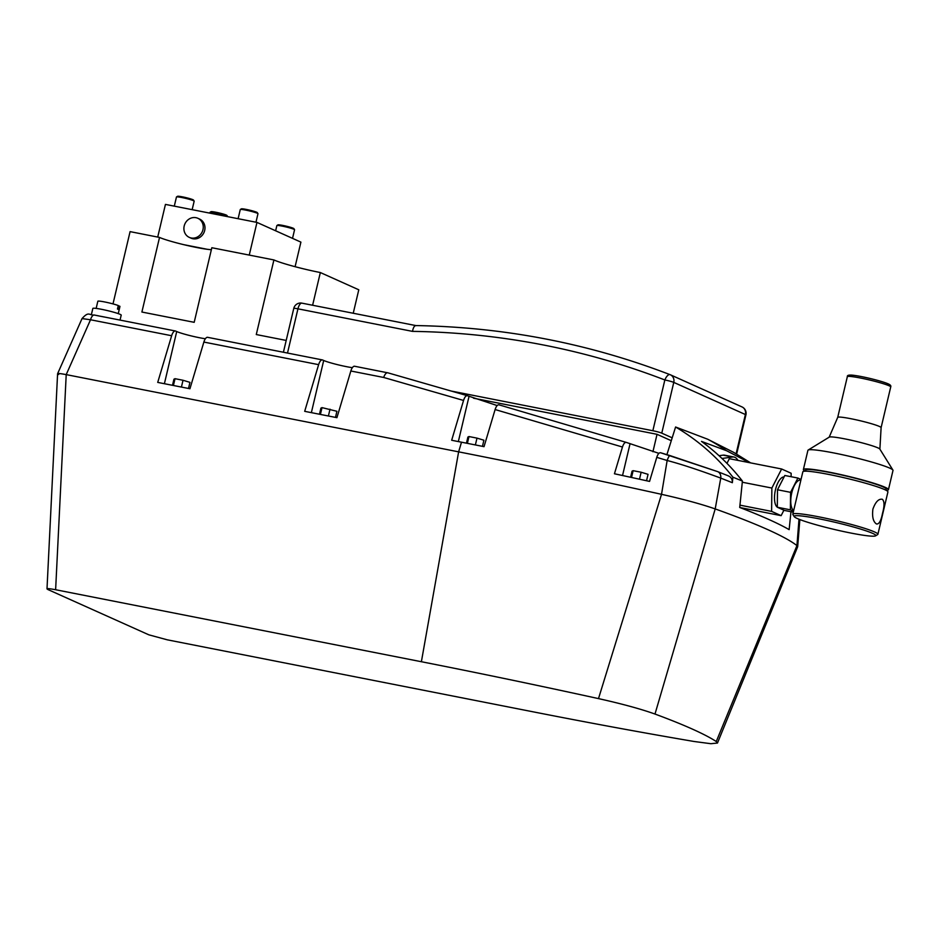 <?xml version="1.0" encoding="UTF-8"?>
<svg xmlns="http://www.w3.org/2000/svg" width="940" height="940" viewBox="0 0 940 940"><rect width="100%" height="100%" fill="white"/><g stroke="black" fill="none" stroke-linecap="round" stroke-linejoin="round"><path stroke-width="1.41" d="M94.517 315.1A6.991 2.832 101.1 0 0 94.258 315.018C89.053 315.464 88.971 310.846 82.038 318.578L90.522 319.764L66.211 374.613L55.625 589.732L421.39 661.725A844.555 71.945 13.3 0 1 598.498 698.608C622.151 703.884 640.986 709.03 654.992 714.048A436.571 37.189 13.3 0 1 716.257 741.531L717.467 743.047L797.661 546.763L796.944 545.6L716.257 741.531M55.625 589.732C47.893 588.287 45.39 588.252 48.105 589.627L148.849 634.829L167.238 639.811L533.015 711.803A844.555 71.945 13.3 0 0 694.073 741.484L710.875 743.705L717.467 743.047M82.038 318.578L57.587 373.744L47 588.863L48.105 589.627M58.703 374.496C56.13 373.156 58.633 373.192 66.211 374.613L458.626 451.846A874.247 74.472 13.3 0 1 661.525 494.322L598.498 698.608M497.166 405.551L467.544 395.764C466.04 395.34 464.713 396.903 463.549 400.452L451.67 440.261L461.505 442.2A872.814 74.354 13.3 0 1 484.03 446.664L495.11 409.546C496.273 406.068 497.601 404.505 499.093 404.87L626.428 442.446C624.912 442.082 623.596 443.61 622.456 447.029L495.11 409.546M727.913 475.722C731.014 476.874 732.507 479.2 732.354 482.702L720.757 478.108C698.62 469.918 680.748 464.043 667.153 460.494L661.525 494.322C683.568 499.269 701.463 504.134 715.199 508.928L654.992 714.048M667.153 460.494L656.766 457.345C657.894 453.95 659.222 452.434 660.75 452.798L669.985 455.583A6.991 1.316 -73.1 0 0 667.153 460.494M622.456 447.029L614.443 473.772A872.814 74.354 13.3 0 1 649.552 481.409L656.766 457.345M717.161 471.469L660.75 452.798M658.893 453.35L626.428 442.446L499.093 404.87M463.549 400.452L383.649 377.457C384.942 374.014 386.363 372.475 387.891 372.839L354.58 366.248A6.991 2.832 -78.9 0 1 354.827 366.33M354.58 366.248A6.991 2.832 -78.9 0 0 350.843 370.995L336.92 417.677L304.689 411.332L318.625 364.661A6.991 2.832 101.1 0 1 322.361 359.914A6.991 2.832 101.1 0 1 322.608 359.985L323.701 360.478L311.363 412.648M207.858 337.401A6.991 2.832 -78.9 0 0 207.599 337.319A6.991 2.832 -78.9 0 0 203.863 342.066L189.939 388.749L157.72 382.404L171.644 335.733A6.991 2.832 101.1 0 1 175.38 330.986A6.991 2.832 101.1 0 1 175.627 331.056L176.72 331.55L164.394 383.72M96.138 315.417L104.281 317.015M352.347 367.681A17.954 1.528 13.3 0 1 323.701 360.478M205.367 338.753A17.954 1.528 13.3 0 1 176.72 331.55M91.403 314.524L92.849 308.426A14.57 1.246 13.3 0 1 104.364 309.895A14.57 1.246 13.3 0 1 120.109 314.348A14.57 1.246 13.3 0 1 121.213 315.123L120.038 320.094M118.264 313.631L119.956 306.475A11.362 0.964 13.3 0 0 119.65 306.158L118.816 309.66A11.362 0.964 13.3 0 0 117.465 309.048L118.287 305.547A11.362 0.964 13.3 0 0 104.61 301.94A11.362 0.964 13.3 0 0 97.842 301.247L96.15 308.402M119.65 306.158L118.205 305.864M798.988 519.232L796.944 545.6A466.264 39.715 13.3 0 0 715.199 508.928L720.757 478.108A6.991 5.546 -68.6 0 0 717.655 471.633L669.985 455.583M732.354 482.702L732.894 477.191L742.412 481.057L739.709 507.471A464.83 39.598 13.3 0 1 789.142 529.643L790.975 511.724M728.383 475.875L717.62 471.622M286.207 340.433L256.279 334.546L273.916 259.945L211.829 247.725L194.192 322.326L141.893 312.033L159.53 237.432L130.084 231.628L113 303.902M312.609 305.253L320.34 272.541A36.425 3.102 13.3 0 1 273.916 259.945M353.24 313.243L358.786 289.79L320.34 272.541M211.371 249.688A29.14 2.479 13.3 0 1 185.109 244.988A29.14 2.479 13.3 0 1 159.53 237.432M671.289 440.707L657.036 434.315L473.537 398.196M451.082 391.017L652.854 430.731L664.85 379.971A6.991 0.599 13.3 0 1 673.769 382.392L745.385 414.528L736.102 453.773M672.194 437.829L661.772 433.152A6.991 0.599 -166.7 0 0 652.854 430.731M736.643 454.091L745.914 414.904A6.991 0.599 -166.7 0 0 745.385 414.528A6.991 6.369 114.2 0 0 741.966 406.903L741.966 406.903A6.991 6.369 114.2 0 0 741.684 406.785M415.962 325.593L415.774 325.569C503.969 327.038 588.722 343.394 670.009 374.637A6.991 2.89 -68.9 0 1 670.067 374.661A6.991 6.369 114.2 0 1 670.349 374.778A6.991 6.991 0 0 0 670.009 374.637A6.991 2.89 -68.9 0 0 664.85 379.971A867.256 789.788 -65.8 0 0 412.495 331.373L297.945 308.825A6.991 0.599 -166.7 0 0 293.774 308.402L283.41 352.241M412.495 331.373C413.306 327.273 414.552 325.369 416.22 325.675M652.924 451.74L657.036 434.315M172.502 385.318L173.935 379.208L175.028 378.691L183.03 380.265L189.951 382.357L188.505 388.467M181.42 387.069L183.03 380.265M173.418 385.494L175.028 378.691M319.471 414.246L320.916 408.136L322.009 407.619L336.92 411.285L335.486 417.395M328.401 415.997L330.011 409.194M320.399 414.423L322.009 407.619M630.599 477.273L632.044 471.187L633.137 470.67L641.139 472.244L648.048 474.336L646.532 480.751M639.494 479.212L641.139 472.244M631.527 477.473L633.137 470.67M466.452 443.175L467.897 437.065L468.99 436.548L476.991 438.122L483.9 440.214L482.455 446.347M475.382 444.937L476.991 438.122M467.38 443.351L468.99 436.548M666.895 454.643L675.59 427.007C698.291 440.472 717.396 457.193 732.894 477.191M742.412 481.057C730.58 465.841 716.95 452.622 701.499 441.401L726.62 450.742L749.403 462.656M733.823 452.457L707.667 439.215L675.59 427.007M738.147 460.436L736.972 458.99A25.474 10.293 101.1 0 0 733.999 457.04L724.576 455.183A25.474 10.293 101.1 0 0 723.13 455.148L719.053 455.724M750.672 462.903L733.482 452.257M733.999 457.04A25.474 10.293 101.1 0 0 732.554 457.005L722.002 458.473M791.116 476.721L791.151 473.267L781.634 468.99L729.334 458.697L726.949 463.349M872.896 509.128C875.493 501.925 878.63 498.635 882.319 499.269C884.505 501.231 884.564 505.955 882.495 513.428C881.039 520.866 879.041 524.379 876.48 523.968C873.178 521.77 871.979 516.824 872.896 509.128M877.901 534.296L887.924 491.914A43.71 3.725 13.3 0 0 884.611 489.576A43.71 3.725 -166.7 0 0 837.399 476.228A43.71 3.725 -166.7 0 0 802.842 471.798L792.82 514.18A43.71 3.725 -166.7 0 0 792.902 514.533L794.206 516.612A41.959 3.572 -166.7 0 0 797.308 518.516A41.959 3.572 13.3 0 0 840.9 530.959A41.959 3.572 13.3 0 0 875.587 535.847L877.678 534.566A43.71 3.725 13.3 0 0 877.901 534.296A43.71 3.725 13.3 0 0 874.588 531.958A43.71 3.725 -166.7 0 0 827.376 518.61A43.71 3.725 -166.7 0 0 792.82 514.18M885.927 490.21L886.185 489.117A41.383 3.525 13.3 0 0 883.059 486.897A41.383 3.525 -166.7 0 0 838.363 474.265A41.383 3.525 -166.7 0 0 805.65 470.071L805.392 471.163M892.918 470.082L879.828 449.062A26.073 2.221 13.3 0 0 877.901 447.875A26.073 2.221 -166.7 0 0 850.818 440.143A26.073 2.221 -166.7 0 0 829.268 437.112L808.153 450.048A43.71 3.725 -166.7 0 1 844.273 455.136A43.71 3.725 -166.7 0 1 889.687 468.096A43.71 3.725 13.3 0 1 892.918 470.082A43.71 3.725 13.3 0 1 893 470.435L888.453 489.646A43.71 3.725 13.3 0 0 885.151 487.308A43.71 3.725 -166.7 0 0 837.94 473.96A43.71 3.725 -166.7 0 0 803.383 469.542A43.71 3.725 -166.7 0 0 805.227 471.163M888.453 489.646A43.71 3.725 13.3 0 1 886.068 490.281M808.153 450.048A43.71 3.725 -166.7 0 0 807.918 450.319L803.383 469.542M837.716 417.372L847.34 376.693A22.29 1.904 -166.7 0 1 864.953 378.949A22.29 1.904 -166.7 0 1 889.04 385.764A22.29 1.904 13.3 0 1 890.721 386.951L881.109 427.63A22.29 1.904 13.3 0 1 881.109 427.641A22.29 1.904 13.3 0 0 879.417 426.454A22.29 1.904 -166.7 0 0 855.506 419.675A22.29 1.904 -166.7 0 0 837.728 417.36A22.29 1.904 -166.7 0 0 837.716 417.384L829.174 437.171M800.88 480.129L800.821 480.117A15.733 6.357 101.1 0 0 791.75 492.936A15.733 6.357 101.1 0 0 793.677 510.561M793.525 511.219L790.387 509.821L790.575 492.337L797.895 478.049L801.033 479.459M797.895 478.049L784.818 475.476L777.498 489.764L790.575 492.337M790.387 509.821L777.309 507.236L777.498 489.764M793.301 512.183L784.43 510.444L777.309 507.236M784.066 476.944A15.628 6.322 101.1 0 0 775.383 490.139A15.628 6.322 101.1 0 0 777.309 507.189M781.634 468.99L771.869 488.048L771.611 511.384L781.128 515.649L783.913 510.209M742.295 482.232L771.869 488.048M739.862 507.53L781.128 515.649M739.945 505.144L771.611 511.384M794.206 516.612A41.959 3.572 -166.7 0 1 825.59 520.161A41.959 3.572 -166.7 0 1 872.625 533.344A41.959 3.572 13.3 0 1 875.587 535.847M238.114 218.703L240.276 209.55A9.095 0.776 13.3 0 1 240.323 209.491A9.095 0.776 13.3 0 1 245.704 210.102A9.095 0.776 13.3 0 1 257.959 213.662A9.095 0.776 13.3 0 1 257.971 213.733L255.974 222.216M240.323 209.491L241.368 208.856A8.213 0.705 13.3 0 1 246.233 209.409A8.213 0.705 13.3 0 1 257.313 212.616L257.959 213.662M295.101 266.69L300.906 242.121L256.972 222.416L249.253 255.093M157.72 237.068L165.44 204.403L256.972 222.416M183.782 244.67L207.223 249.288M189.304 237.385L191.02 238.149A10.458 9.529 -65.8 0 0 204.685 230.453A10.458 9.529 -65.8 0 0 199.586 219.067L197.87 218.292A10.458 9.529 -65.8 0 0 184.193 225.988A10.458 9.529 114.2 0 0 189.304 237.385A10.458 9.529 114.2 0 0 202.97 229.689A10.458 9.529 -65.8 0 0 197.87 218.292M174.3 206.142L176.462 196.989A9.095 0.776 13.3 0 1 176.52 196.93A9.095 0.776 13.3 0 1 181.89 197.541A9.095 0.776 13.3 0 1 194.145 201.101A9.095 0.776 13.3 0 1 194.169 201.172L192.16 209.655M176.52 196.93L177.566 196.296A8.213 0.705 13.3 0 1 182.419 196.848A8.213 0.705 13.3 0 1 193.499 200.055L194.145 201.101M275.632 230.782L276.865 225.565A9.095 0.776 13.3 0 1 276.912 225.518A9.095 0.776 13.3 0 1 282.282 226.129A9.095 0.776 13.3 0 1 294.549 229.677A9.095 0.776 13.3 0 1 294.561 229.748L292.528 238.361M276.912 225.518L277.958 224.871A8.213 0.705 13.3 0 1 282.811 225.424A8.213 0.705 13.3 0 1 293.891 228.643L294.549 229.677M209.738 213.121L209.914 212.393A9.095 0.776 13.3 0 1 209.961 212.334A9.095 0.776 13.3 0 1 215.331 212.945A9.095 0.776 13.3 0 1 227.597 216.505A9.095 0.776 13.3 0 1 227.609 216.576L227.597 216.635M209.961 212.334L211.007 211.688A8.213 0.705 13.3 0 1 215.859 212.24A8.213 0.705 13.3 0 1 226.939 215.46L227.597 216.505M421.39 661.725L458.626 451.846L461.505 442.2M350.843 370.995L383.649 377.457M203.863 342.066L318.625 364.661M98.653 315.875L94.258 315.018A6.991 2.832 101.1 0 0 90.522 319.764L171.644 335.733M469.025 396.433L458.344 441.577M629.976 444.032L622.539 475.522M661.772 433.152L673.769 382.392A6.991 6.369 114.2 0 0 670.349 374.778L741.966 406.903A6.991 6.991 0 0 1 745.914 414.904M415.868 325.581L301.94 303.15A6.991 2.832 -78.9 0 0 297.945 308.825L287.499 353.052M293.774 308.402A6.991 6.991 0 0 1 301.94 303.15A6.991 2.832 -78.9 0 1 302.187 303.232M726.55 450.718A233.132 212.581 -65.8 0 0 707.667 439.215M723.13 455.148L732.554 457.005M887.865 383.755A20.539 1.751 -166.7 0 0 861.686 376.658A20.539 1.751 -166.7 0 0 850.994 376.494M467.286 395.681L387.738 372.781M101.262 316.392L175.38 330.986M797.684 546.634L799.846 519.573M207.599 337.319L322.361 359.914M881.109 427.618L879.887 449.156M847.34 376.693C847.058 375.436 848.538 374.907 851.769 375.107C862.239 376.082 882.225 381.205 888.183 383.861C890.368 384.789 891.214 385.823 890.721 386.951"/></g></svg>
